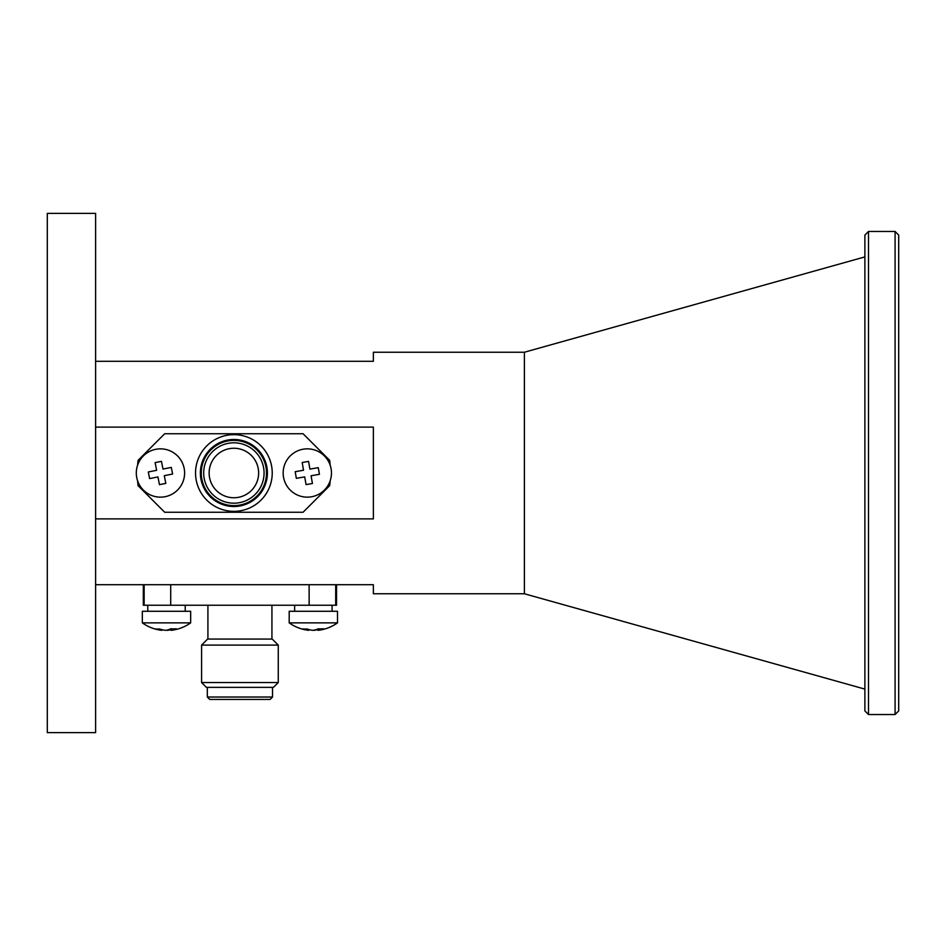 <?xml version="1.0" encoding="UTF-8"?>
<svg xmlns="http://www.w3.org/2000/svg" width="946" height="946" viewBox="0 0 946 946"><rect width="100%" height="100%" fill="white"/><g stroke="black" fill="none" stroke-linecap="round" stroke-linejoin="round"><path stroke-width="1.42" d="M864.881 689.102L524.391 593.769L524.391 352.231L864.881 256.898M524.391 352.231L373.363 352.231L373.363 361.289L95.605 361.289M95.605 427.107L373.363 427.107L373.363 518.893L95.605 518.893M95.605 584.711L373.363 584.711L373.363 593.769L524.391 593.769M95.605 213.358L95.605 732.642L47.3 732.642L47.3 213.358L95.605 213.358M251.388 455.499A24.762 24.762 0 0 0 216.374 455.499A24.762 24.762 0 0 0 216.374 490.501A24.762 24.762 0 0 0 251.388 490.501A24.762 24.762 0 0 0 251.388 455.499M210.189 496.697A33.512 33.512 0 0 0 257.584 496.697A33.512 33.512 0 0 0 257.584 449.303A33.512 33.512 0 0 0 210.189 449.303A33.512 33.512 0 0 0 210.189 496.697M261.001 445.885A38.348 38.348 0 0 1 261.001 500.115A38.348 38.348 0 0 1 206.772 500.115A38.348 38.348 0 0 1 206.772 445.885A38.348 38.348 0 0 1 261.001 445.885M256.945 449.941A32.602 32.602 0 0 1 256.945 496.059A32.602 32.602 0 0 1 210.828 496.059A32.602 32.602 0 0 1 210.828 449.941A32.602 32.602 0 0 1 256.945 449.941A32.602 32.602 0 0 0 210.828 449.941A32.602 32.602 0 0 0 210.828 496.059M137.584 480.757A96.61 96.61 0 0 0 138.104 485.676L164.687 512.247L303.087 512.247L329.657 485.676A96.61 96.61 0 0 0 330.189 480.757M137.584 465.243A96.61 96.61 0 0 1 138.104 460.324L164.687 433.753L303.087 433.753L329.657 460.324A96.61 96.61 0 0 1 330.189 465.243M270.118 699.437L209.728 699.437L207.316 697.025L272.531 697.025L270.118 699.437L257.43 699.437M207.612 639.058L272.223 639.058L278.266 645.089L201.581 645.089L207.612 639.058M278.266 682.527L273.429 687.364L206.405 687.364L201.581 682.527L278.266 682.527L278.266 645.089M335.7 584.711L335.7 605.239L144.147 605.239L144.147 584.711M143.307 584.711L143.307 605.239L144.147 605.239M335.7 605.239L336.54 605.239L336.54 584.711M309.129 584.711L309.129 605.239M170.718 605.239L170.718 584.711M295.767 475.022L296.346 478.345L304.707 476.879L306.055 484.612L312.428 483.501L311.08 475.767L319.429 474.301L318.27 467.655L309.91 469.121L308.562 461.388L302.188 462.499L303.536 470.233L295.187 471.699L295.767 475.022M311.471 496.792A24.158 24.158 0 0 1 283.516 477.162A24.158 24.158 0 0 1 303.146 449.208A24.158 24.158 0 0 1 331.1 468.838A24.158 24.158 0 0 1 311.471 496.792M148.96 475.27L149.61 478.581L157.935 476.938L159.46 484.648L165.798 483.394L164.285 475.684L172.61 474.041L171.297 467.419L162.984 469.062L161.459 461.352L155.109 462.606L156.634 470.316L148.309 471.959L148.96 475.27M165.124 496.697A24.158 24.158 0 0 1 136.756 477.671A24.158 24.158 0 0 1 155.783 449.303A24.158 24.158 0 0 1 184.151 468.329A24.158 24.158 0 0 1 165.124 496.697M308.372 630.296A41.6 41.6 0 0 1 289.192 622.87L337.497 622.87A41.6 41.6 0 0 1 318.317 630.296A41.482 31.49 -90 0 1 318.01 630.332A41.47 26.985 -90 0 0 323.532 628.771A39.921 30.307 -90 0 1 320.966 628.913A39.921 30.307 -90 0 1 318.412 628.771A41.47 26.985 90 0 1 312.89 630.332A41.482 31.49 -90 0 1 306.93 628.924A40.063 26.062 90 0 1 302.72 628.924A41.482 31.49 90 0 0 308.372 630.296A41.482 31.49 90 0 0 308.68 630.332L308.68 629.504M289.192 622.87L289.192 611.282L337.497 611.282L337.497 622.87M313.351 630.273A41.47 26.985 -90 0 0 313.8 630.332A41.482 31.49 90 0 0 318.01 629.504M318.01 628.948L318.01 630.332M161.08 630.249A41.6 41.6 0 0 1 142.338 622.87L190.654 622.87A41.6 41.6 0 0 1 171.912 630.249A41.482 33.252 -90 0 1 171.131 630.332A41.47 24.785 -90 0 0 176.204 628.771A39.921 31.998 -90 0 1 173.496 628.913A39.921 31.998 -90 0 1 170.8 628.771A41.47 24.785 90 0 1 165.727 630.332A41.482 33.252 -90 0 1 159.425 628.924A40.063 23.946 90 0 1 155.558 628.924A41.482 33.252 90 0 0 161.08 630.249A41.482 33.252 90 0 0 161.861 630.332L161.861 629.658M142.338 622.87L142.338 611.282L190.654 611.282L190.654 622.87M166.496 630.213A41.47 24.785 -90 0 0 167.265 630.332A41.482 33.252 90 0 0 171.131 629.658M171.131 628.806L171.131 630.332M895.082 231.463L898.7 235.093L898.7 710.907L895.082 714.537L895.082 231.463L868.511 231.463L868.511 714.537L895.082 714.537M868.511 231.463L864.881 235.093L864.881 710.907L868.511 714.537M212.531 494.344A30.189 30.189 0 0 0 255.231 494.344A30.189 30.189 0 0 0 255.231 451.656A30.189 30.189 0 0 0 212.531 451.656A30.189 30.189 0 0 0 212.531 494.344M207.316 697.025L207.316 687.364M201.581 682.527L201.581 645.089M207.919 639.058L207.919 605.239M271.928 639.058L271.928 605.239M272.531 697.025L272.531 687.364M294.632 611.282L294.632 605.239M332.07 611.282L332.07 605.239M147.777 611.282L147.777 605.239M185.215 611.282L185.215 605.239"/></g></svg>
